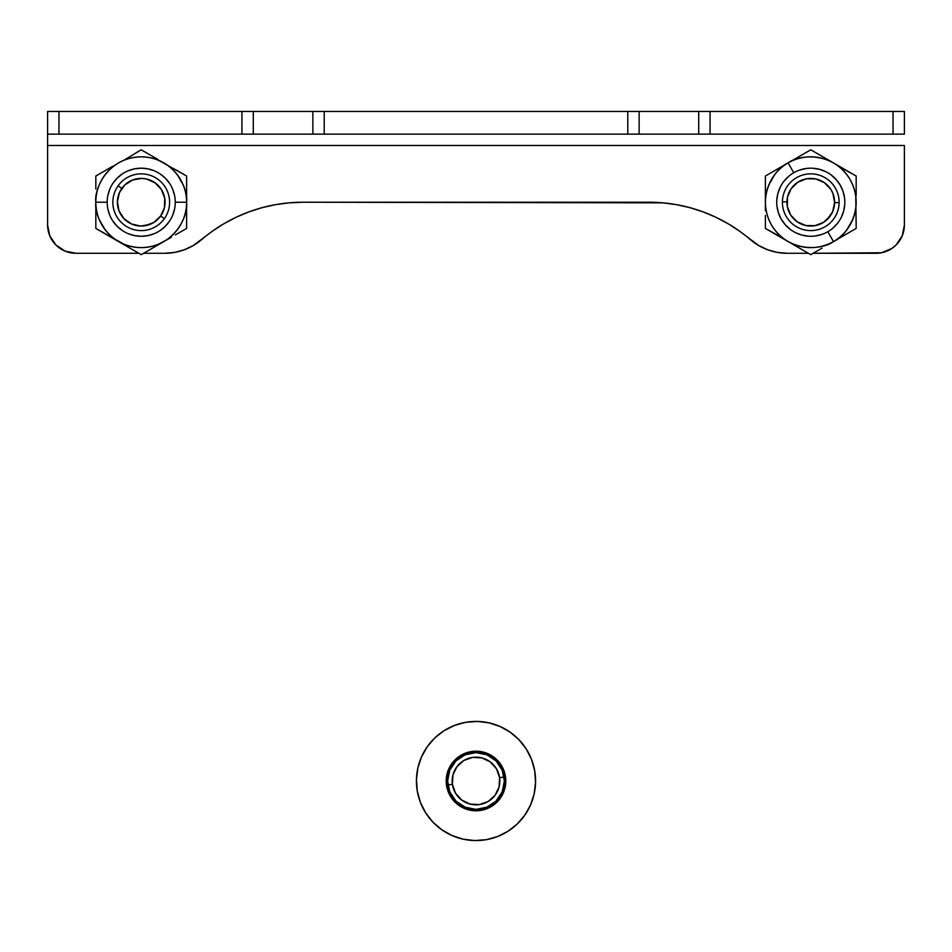<?xml version="1.0" encoding="UTF-8"?>
<svg xmlns="http://www.w3.org/2000/svg" width="952" height="952" viewBox="0 0 952 952"><rect width="100%" height="100%" fill="white"/><g stroke="black" fill="none" stroke-linecap="round" stroke-linejoin="round"><path stroke-width="1.43" d="M75.97 253.291L138.885 253.291L75.97 253.291A28.37 28.37 0 0 1 47.6 224.922L49.754 235.787L55.906 244.985L65.117 251.138L75.97 253.291M193.363 245.497L201.526 239.678A56.739 56.739 0 0 1 164.648 253.291L143.562 253.291L164.648 253.291L174.632 252.411L184.307 249.781L193.363 245.497L212.391 231.181L223.97 223.684L236.167 217.234L248.888 211.891L262.026 207.691L275.485 204.668L289.158 202.835L302.938 202.229L662.842 202.835L676.515 204.668L689.974 207.691L703.111 211.891L715.833 217.234L728.03 223.684L739.609 231.181L758.637 245.497L767.693 249.781L777.367 252.411L787.352 253.291L808.438 253.291L787.352 253.291L777.367 252.411M813.115 253.291L881.564 252.756L891.786 248.52L896.094 244.985L902.246 235.787L904.4 224.922L904.4 145.489L47.6 145.489L47.6 224.922L47.6 134.137L47.6 145.489L904.4 145.489L904.4 224.922A28.37 28.37 0 0 1 876.03 253.291L813.115 253.291M70.436 252.756L65.117 251.138M49.754 235.787L48.147 230.455M715.833 217.234L703.111 211.891L689.974 207.691M662.842 202.835L649.062 202.229A156.045 156.045 0 0 1 750.473 239.678A56.739 56.739 0 0 0 787.352 253.291M627.784 111.444L324.215 111.444L324.215 134.137L627.784 134.137L627.784 111.444L904.4 111.444L904.4 134.137L893.047 134.137L893.047 111.444L710.061 111.444L710.061 134.137L893.047 134.137L241.939 134.137L241.939 111.444L58.953 111.444L58.953 134.137L241.939 134.137L47.6 134.137L58.953 134.137L58.953 111.444L627.784 111.444L627.784 134.137L639.137 134.137L639.137 111.444L627.784 111.444M47.6 111.444L58.953 111.444L47.6 111.444L47.6 134.137L47.6 111.444M253.863 111.444L312.292 111.444M639.708 111.444L698.137 111.444M698.137 134.137L639.708 134.137M312.292 134.137L253.863 134.137M904.4 134.137L904.4 111.444L893.047 111.444L893.047 134.137L904.4 134.137M253.291 134.137L253.291 111.444L241.939 111.444L241.939 134.137L253.291 134.137L253.291 111.444M312.863 111.444L312.863 134.137L324.215 134.137L324.215 111.444L312.863 111.444L312.863 134.137M698.708 111.444L698.708 134.137L710.061 134.137L710.061 111.444L698.708 111.444L698.708 134.137M639.137 134.137L639.137 111.444M201.526 239.678A156.045 156.045 0 0 1 302.938 202.229L649.062 202.229M118.084 185.819L121.785 188.448A23.836 23.836 0 0 1 155.009 182.784A23.836 23.836 0 0 1 160.662 216.009L164.375 218.639A28.37 28.37 0 0 0 157.627 179.083A28.37 28.37 0 0 0 118.084 185.819A28.37 28.37 0 0 1 157.627 179.083A28.37 28.37 0 0 1 164.375 218.639A28.37 28.37 0 0 1 124.819 225.374A28.37 28.37 0 0 1 118.084 185.819A28.37 28.37 0 0 0 124.819 225.374A28.37 28.37 0 0 0 164.375 218.639L160.662 216.009A23.836 23.836 0 0 1 127.437 221.673A23.836 23.836 0 0 1 121.785 188.448L118.084 185.819M149.738 224.493L140.563 226.052L131.495 223.982L123.915 218.615L118.964 210.737L117.405 201.574L119.464 192.506L124.843 184.914L132.709 179.964L141.884 178.405L146.513 178.988L155.009 182.784L161.4 189.543L164.72 198.23L164.458 207.524L160.662 216.009L153.915 222.399L145.228 225.719M132.709 179.964L137.219 178.738M163.482 193.72L164.72 198.23M118.964 210.737L117.727 206.227M782.413 201.8L786.947 201.872A23.836 23.836 0 0 1 811.128 178.405A23.836 23.836 0 0 1 834.606 202.586L839.14 202.657A28.37 28.37 0 0 0 811.199 173.859A28.37 28.37 0 0 0 782.413 201.8A28.37 28.37 0 0 1 811.199 173.859A28.37 28.37 0 0 1 839.14 202.657A28.37 28.37 0 0 1 810.354 230.598A28.37 28.37 0 0 1 782.413 201.8A28.37 28.37 0 0 0 810.354 230.598A28.37 28.37 0 0 0 839.14 202.657L834.606 202.586A23.836 23.836 0 0 1 810.426 226.052A23.836 23.836 0 0 1 786.947 201.872L782.413 201.8M830.394 215.759L823.718 222.244L815.079 225.672L805.785 225.529L797.24 221.84L790.767 215.176L787.34 206.525L787.471 197.231L791.16 188.698L797.836 182.213L806.475 178.786L815.769 178.928L824.313 182.617L830.787 189.281L832.929 193.435L834.606 202.586L832.655 211.677L827.371 219.329M791.16 188.698L794.182 185.128M824.313 182.617L827.871 185.628M797.24 221.84L793.671 218.829M447.904 784.948L452.402 784.317A23.836 23.836 0 0 1 472.68 757.399A23.836 23.836 0 0 1 499.598 777.677L504.096 777.046A28.37 28.37 0 0 0 472.049 752.901A28.37 28.37 0 0 0 447.904 784.948A28.37 28.37 0 0 1 472.049 752.901A28.37 28.37 0 0 1 504.096 777.046A28.37 28.37 0 0 1 479.951 809.093A28.37 28.37 0 0 1 447.904 784.948A28.37 28.37 0 0 0 479.951 809.093A28.37 28.37 0 0 0 504.096 777.046L499.598 777.677A23.836 23.836 0 0 1 479.32 804.595A23.836 23.836 0 0 1 452.402 784.317L447.904 784.948M452.402 784.317L455.472 793.087L461.66 800.025L470.038 804.071L479.32 804.595L488.102 801.524L495.04 795.337L499.074 786.959L499.598 777.677L496.527 768.895L490.339 761.957L481.962 757.923L472.68 757.399L463.898 760.458L456.96 766.657L452.926 775.035L452.402 784.317M493.779 765.122L490.339 761.957M460.125 763.218L456.96 766.657M458.221 796.872L461.66 800.025M491.875 798.776L495.04 795.337M455.425 759.458L460.018 755.852L451.617 763.885L448.749 768.978L446.214 780.319L446.655 786.138L448.225 791.766L454.461 801.572L458.888 805.38L469.526 810.069L475.322 810.771L486.769 808.772L496.575 802.536L503.251 793.016L505.072 787.471L505.786 781.675L503.775 770.227A29.786 29.786 0 0 0 470.847 751.652L460.018 755.852A29.786 29.786 0 0 0 448.225 791.766A29.786 29.786 0 0 1 465.23 753.222A29.786 29.786 0 0 1 503.775 770.227L497.539 760.41L493.112 756.602L482.474 751.913L470.847 751.652L476.678 751.211M531.549 759.446A59.583 59.583 0 0 1 497.539 836.546A59.583 59.583 0 0 1 420.451 802.536A59.583 59.583 0 0 0 497.539 836.546A59.583 59.583 0 0 0 531.549 759.446A59.583 59.583 0 0 0 454.461 725.448A59.583 59.583 0 0 0 420.451 802.536A59.583 59.583 0 0 1 454.461 725.448A59.583 59.583 0 0 1 531.549 759.446L534.679 770.703L535.559 782.342L534.155 793.944L530.514 805.035L524.778 815.209L517.162 824.063L507.963 831.274L497.539 836.546L486.293 839.676L474.643 840.557L463.053 839.152L451.962 835.511L441.787 829.763L432.922 822.159L425.722 812.96L420.451 802.536L417.321 791.291L416.44 779.64L417.845 768.05L421.486 756.947L427.222 746.773L434.838 737.919L444.037 730.719L454.461 725.448L465.707 722.306L477.357 721.426L488.947 722.842L500.038 726.483L510.212 732.219L519.078 739.835L526.278 749.022L531.549 759.446M496.575 802.536L491.982 806.13A29.786 29.786 0 0 0 503.775 770.227A29.786 29.786 0 0 1 486.769 808.772A29.786 29.786 0 0 1 448.225 791.766A29.786 29.786 0 0 0 481.153 810.331L475.322 810.771M510.212 732.219L500.038 726.483L488.947 722.842M427.222 746.773L421.486 756.947M441.787 829.763L451.962 835.511L463.053 839.152M524.778 815.209L530.514 805.035L534.155 793.944M446.655 786.138L446.214 780.319M446.928 774.523L451.617 763.885M482.474 751.913L493.112 756.602M497.539 760.41L501.133 765.015M505.345 775.844L505.786 781.675M505.072 787.471L500.383 798.097M469.526 810.069L458.888 805.38M454.461 801.572L450.867 796.979M827.8 231.717A34.046 34.046 0 0 1 781.294 219.246A34.046 34.046 0 0 1 793.754 172.74A34.046 34.046 0 0 1 840.259 185.212A34.046 34.046 0 0 1 827.8 231.717L833.476 241.546C845.888 236.477 866.356 208.94 850.088 179.535C832.75 150.749 798.668 154.7 788.077 162.923L793.754 172.74L788.077 162.923A45.398 45.398 0 0 1 850.088 179.535A45.398 45.398 0 0 1 833.476 241.546L839.247 238.202L833.476 241.546A45.398 45.398 0 0 1 771.465 224.922A45.398 45.398 0 0 1 788.077 162.923L799.597 156.271L788.077 162.923C775.666 167.98 755.198 195.517 771.465 224.922C788.803 253.708 822.885 249.757 833.476 241.546L827.8 231.717A34.046 34.046 0 0 1 781.294 219.246A34.046 34.046 0 0 1 793.754 172.74A34.046 34.046 0 0 1 840.259 185.212A34.046 34.046 0 0 1 827.8 231.717A34.046 34.046 0 0 1 781.294 219.246A34.046 34.046 0 0 1 793.754 172.74A34.046 34.046 0 0 1 840.259 185.212A34.046 34.046 0 0 1 827.8 231.717M765.384 210.773L765.384 176.025L782.342 166.231L765.384 176.025L765.384 188.972L765.384 182.475M827.693 159.579L810.771 149.809L799.597 156.271L810.771 149.809L850.588 172.8L826.074 158.651M819.946 155.105L821.992 156.295M814.257 151.82L816.352 153.034M856.169 193.684L856.169 176.025L850.588 172.8M856.169 186.616L856.169 195.576M856.169 180.035L856.169 182.463M855.777 196.302L856.169 228.432L839.247 238.202L856.169 228.432L856.169 221.995M795.479 245.818L810.771 254.648L822.04 248.139L816.376 251.411M805.202 251.423L807.296 252.637M801.608 249.353L770.977 231.669M765.384 217.841L765.384 228.432L793.849 244.866M765.384 224.422L765.384 221.995M822.04 248.139L810.771 254.648L799.549 248.163M765.384 208.881L765.384 202.229M856.169 188.996L856.169 176.025L838.414 166.219M852.718 219.603L846.792 229.86M765.384 215.461L765.384 228.432L783.139 238.238M768.835 184.855L774.761 174.597M841.306 217.294L843.662 211.035L844.745 204.454M825.824 171.693L819.589 169.349L812.996 168.254M780.247 187.163L777.891 193.423L776.808 200.003M795.729 232.764L801.965 235.108L808.557 236.203M776.642 169.515L799.597 156.271M844.995 234.894L827.74 244.854M833.226 227.825L837.784 222.958M844.531 197.79L843.02 191.281L840.259 185.212L836.368 179.785L831.501 175.216M806.332 168.48L799.835 169.991M788.327 176.632L783.77 181.499M777.022 206.667L778.534 213.177L781.294 219.246L785.174 224.672L790.053 229.242M815.221 235.977L821.719 234.466M107.183 202.229A34.046 34.046 0 0 1 141.229 168.183A34.046 34.046 0 0 1 175.263 202.229A34.046 34.046 0 0 1 141.229 236.274A34.046 34.046 0 0 1 107.183 202.229L95.831 202.229C94.01 215.509 107.624 247.008 141.229 247.627C174.823 247.008 188.436 215.509 186.616 202.229L175.263 202.229L186.616 202.229A45.398 45.398 0 0 1 141.229 247.627A45.398 45.398 0 0 1 95.831 202.229L95.831 208.905L95.831 202.229A45.398 45.398 0 0 1 141.229 156.83A45.398 45.398 0 0 1 186.616 202.229L186.616 215.533L186.616 202.229C188.436 188.948 174.823 157.449 141.229 156.83C107.624 157.449 94.01 188.948 95.831 202.229L107.183 202.229A34.046 34.046 0 0 1 141.229 168.183A34.046 34.046 0 0 1 175.263 202.229A34.046 34.046 0 0 1 141.229 236.274A34.046 34.046 0 0 1 107.183 202.229A34.046 34.046 0 0 1 141.229 168.183A34.046 34.046 0 0 1 175.263 202.229A34.046 34.046 0 0 1 141.229 236.274A34.046 34.046 0 0 1 107.183 202.229M158.591 160.293L186.616 176.025L186.616 195.6L186.616 176.025L175.394 169.539L181.023 172.8M169.694 238.202L171.324 237.274M175.394 234.918L186.616 228.432L186.616 215.533L186.616 228.432L177.441 233.728M183.141 230.444L181.023 231.669M125.926 245.818L141.229 254.648L152.439 248.163L146.81 251.423M135.648 251.423L137.743 252.637M132.054 249.353L101.424 231.669M158.151 244.866L163.922 241.546L158.151 244.866M123.855 244.164L95.831 228.432L95.831 208.905L95.831 228.432L124.296 244.866M111.122 167.183L95.831 176.025L95.831 189.02L95.831 182.486M99.305 174.014L101.424 172.8M105.006 170.729L112.764 166.243M156.521 158.651L141.229 149.809L135.648 153.034M150.392 155.105L158.151 159.591M144.704 151.82L146.798 153.034M129.996 248.163L141.229 254.648L169.682 238.214L158.591 244.164M95.831 189.02L95.831 176.025L107.064 169.539M105.208 229.86L99.282 219.603M152.451 156.295L141.229 149.809L123.855 160.293M177.239 174.597L183.165 184.855M112.907 221.138L117.156 226.302L122.296 230.527M160.15 230.527L165.303 226.302L169.539 221.138M169.539 183.32L165.303 178.155L160.15 173.93M122.296 173.93L117.156 178.155L112.907 183.32M186.616 189.02L186.616 215.533M95.831 215.533L95.831 195.6M107.838 208.869L109.766 215.259M128.199 233.68L134.577 235.62L141.229 236.274L147.869 235.62L154.248 233.68M172.681 215.259L174.621 208.869M174.621 195.588L172.681 189.198M154.248 170.777L147.869 168.837L141.229 168.183L134.577 168.837L128.199 170.777M109.766 189.198L107.838 195.588M447.63 780.997L449.784 770.132L455.937 760.934L465.147 754.781L476 752.627L486.853 754.781L496.063 760.934L502.216 770.132L504.37 780.997L502.216 791.85L496.063 801.06L486.853 807.201L476 809.367L465.147 807.201L455.937 801.06L449.784 791.85L447.63 780.997"/></g></svg>
